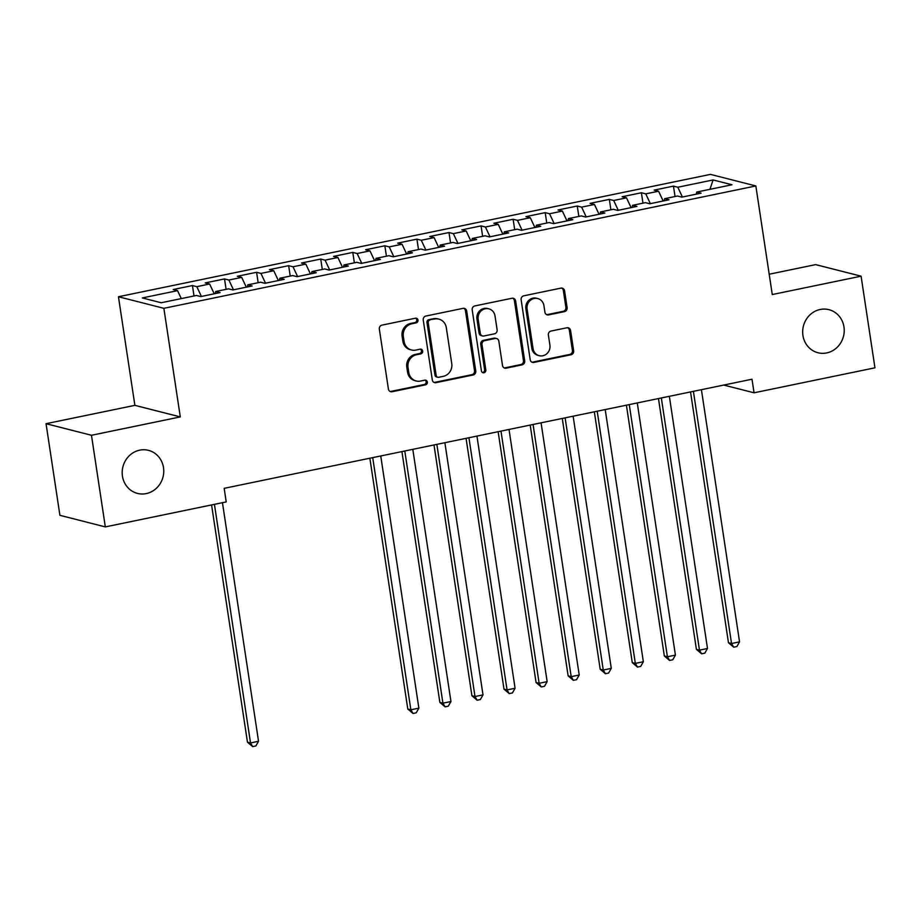 <?xml version="1.0" encoding="UTF-8"?>
<svg xmlns="http://www.w3.org/2000/svg" width="921" height="921" viewBox="0 0 921 921"><rect width="100%" height="100%" fill="white"/><g stroke="black" fill="none" stroke-linecap="round" stroke-linejoin="round"><path stroke-width="1.38" d="M417.984 320.082A2.383 2.222 104.3 0 0 415.429 318.206L381.985 325.125A3.408 3.177 104.3 0 0 379.337 329.108L388.409 389.065A3.408 3.177 104.3 0 0 392.058 391.747L425.502 384.828A2.383 2.222 104.3 0 0 425.732 380.189A2.383 2.222 104.3 0 0 424.8 380.166L420.471 381.064A10.902 10.154 104.3 0 1 416.165 380.972A10.902 10.154 104.3 0 1 408.786 372.487L408.026 367.491A10.902 10.154 104.3 0 1 416.488 354.746L420.816 353.848A2.383 2.222 104.3 0 0 421.047 349.209A2.383 2.222 104.3 0 0 420.114 349.186L415.785 350.084A10.902 10.154 104.3 0 1 411.48 349.992A10.902 10.154 104.3 0 1 404.1 341.507L403.34 336.51A10.902 10.154 104.3 0 1 411.802 323.766L416.131 322.868A2.383 2.222 104.3 0 0 417.984 320.082M411.48 349.992L410.248 349.681A10.902 10.154 104.3 0 1 402.868 341.196L402.109 336.2A10.902 10.154 104.3 0 1 410.57 323.455L414.899 322.557A2.383 2.222 104.3 0 0 415.728 318.171M390.113 391.494A3.408 3.177 104.3 0 0 390.826 391.425L424.27 384.518A2.383 2.222 104.3 0 0 425.099 380.131M416.165 380.972L414.934 380.661A10.902 10.154 104.3 0 1 407.554 372.176L406.794 367.18A10.902 10.154 104.3 0 1 415.256 354.435L419.585 353.537A2.383 2.222 104.3 0 0 420.413 349.151M802.928 335.451A22.219 20.688 104.3 0 0 817.963 352.743A22.219 20.688 104.3 0 0 843.97 326.967A22.219 20.688 104.3 0 0 828.935 309.675A22.219 20.688 104.3 0 0 802.928 335.451M122.447 476.111A22.219 20.688 104.3 0 0 137.482 493.403A22.219 20.688 104.3 0 0 163.501 467.626A22.219 20.688 104.3 0 0 148.454 450.346A22.219 20.688 104.3 0 0 122.447 476.111M564.481 311.62A3.408 3.177 104.3 0 0 567.117 307.637L564.573 290.817A3.408 3.177 104.3 0 0 560.924 288.135L523.784 295.814A3.408 3.177 104.3 0 0 521.136 299.797L530.208 359.754A3.408 3.177 104.3 0 0 533.858 362.425L570.997 354.758A3.408 3.177 104.3 0 0 573.645 350.774L570.571 330.455A3.408 3.177 104.3 0 0 566.922 327.772L551.023 331.053A3.408 3.177 104.3 0 0 548.375 335.037L549.906 345.11A9.118 8.485 104.3 0 1 539.234 355.69A9.118 8.485 104.3 0 1 533.063 348.599L527.088 309.122A9.118 8.485 104.3 0 1 537.76 298.554A9.118 8.485 104.3 0 1 543.931 305.645L544.933 312.219A3.408 3.177 104.3 0 0 548.582 314.901L564.481 311.62L563.249 311.298A3.408 3.177 104.3 0 0 565.897 307.326L563.353 290.495A3.408 3.177 104.3 0 0 561.637 288.066M751.997 379.222L224.171 488.337L226.221 501.91L105.328 526.904L91.467 435.276L180.297 416.914L163.869 308.316L755.842 185.95L772.27 294.547L861.089 276.185L874.95 367.813L754.057 392.795L751.997 379.222M466.682 311.045A3.408 3.177 104.3 0 0 463.033 308.362L425.893 316.041A3.408 3.177 104.3 0 0 423.246 320.024L432.317 379.982A3.408 3.177 104.3 0 0 435.967 382.664L473.106 374.985A3.408 3.177 104.3 0 0 475.754 371.002L466.682 311.045L465.45 310.734A3.408 3.177 104.3 0 0 463.747 308.305M474.833 305.933L511.984 298.254A3.408 3.177 104.3 0 1 515.633 300.925L524.694 360.894A3.408 3.177 104.3 0 1 522.057 364.866L506.159 368.158A3.408 3.177 104.3 0 1 502.509 365.476L498.825 341.161A3.408 3.177 104.3 0 0 495.176 338.479L484.63 340.655A3.408 3.177 104.3 0 0 481.994 344.638L485.816 369.954A2.383 2.222 104.3 0 1 483.03 372.729A2.383 2.222 104.3 0 1 481.407 370.864L472.197 309.905A3.408 3.177 104.3 0 1 474.833 305.933M163.869 308.316L118.452 296.746L710.425 174.38L755.842 185.95M194.02 295.963L192.454 285.556L173.206 289.528L177.569 290.645L142.294 297.932L161.198 302.756L196.472 295.457L200.836 296.574L220.073 292.59L215.71 291.485L228.535 288.837L232.898 289.942L252.135 285.971L247.784 284.854L260.608 282.206L264.96 283.311L284.209 279.339L279.846 278.223L292.671 275.575L297.034 276.68L316.271 272.708L311.92 271.591L324.745 268.944L329.096 270.06L348.345 266.077L343.982 264.972L356.807 262.312L361.17 263.429L380.408 259.446L376.056 258.341L388.881 255.693L393.232 256.798L412.481 252.826L408.118 251.709L420.943 249.061L425.306 250.167L444.544 246.195L440.192 245.078L453.017 242.43L457.369 243.535L476.618 239.564L472.254 238.458L485.079 235.799L489.442 236.916L508.68 232.932L504.317 231.827L517.153 229.168L521.505 230.285L540.742 226.301L536.39 225.196L549.215 222.548L553.579 223.653L572.816 219.682L568.453 218.565L581.289 215.917L585.641 217.022L604.878 213.05L600.527 211.934L613.351 209.286L617.715 210.402L636.952 206.419L632.589 205.314L645.414 202.655L649.777 203.771L669.014 199.788L664.663 198.683L677.488 196.023L681.839 197.14L701.088 193.157L696.725 192.052L696.241 194.158M192.454 285.556L196.806 286.661L209.631 284.013L214.236 293.799M226.094 289.332L224.517 278.925L205.279 282.908L209.631 284.013M224.517 278.925L228.88 280.042L241.705 277.382L246.298 287.168M258.156 282.712L256.591 272.294L237.342 276.277L241.705 277.382M256.591 272.294L260.942 273.41L273.767 270.751L278.372 280.548M290.23 276.081L288.653 265.674L269.416 269.646L273.767 270.751M288.653 265.674L293.016 266.779L305.841 264.131L310.435 273.917M322.292 269.45L320.727 259.043L301.478 263.015L305.841 264.131M320.727 259.043L325.078 260.148L337.903 257.5L342.508 267.286M354.366 262.819L352.789 252.412L333.552 256.383L337.903 257.5M352.789 252.412L357.152 253.517L369.977 250.869L374.571 260.655M386.429 256.199L384.851 245.78L365.614 249.764L369.977 250.869M384.851 245.78L389.215 246.897L402.04 244.238L406.633 254.023M418.502 249.568L416.925 239.149L397.688 243.132L402.04 244.238M416.925 239.149L421.277 240.266L434.113 237.618L438.707 247.404M450.565 242.937L448.988 232.529L429.75 236.501L434.113 237.618M448.988 232.529L453.351 233.635L466.176 230.987L470.769 240.772M482.639 236.306L481.061 225.898L461.824 229.87L466.176 230.987M481.061 225.898L485.413 227.003L498.249 224.356L502.843 234.141M514.701 229.674L513.124 219.267L493.886 223.25L498.249 224.356M513.124 219.267L517.487 220.372L530.312 217.724L534.905 227.51M546.775 223.055L545.197 212.636L525.96 216.619L530.312 217.724M545.197 212.636L549.549 213.753L562.374 211.093L566.979 220.879M578.837 216.423L577.26 206.005L558.022 209.988L562.374 211.093M577.26 206.005L581.623 207.121L594.448 204.474L599.041 214.259M610.899 209.792L609.334 199.385L590.085 203.357L594.448 204.474M609.334 199.385L613.685 200.49L626.51 197.842L631.115 207.628M642.973 203.161L641.396 192.754L622.159 196.726L626.51 197.842M641.396 192.754L645.759 193.859L658.584 191.211L663.178 200.997M675.035 196.53L673.47 186.123L654.221 190.106L658.584 191.211M673.47 186.123L677.821 187.239L713.096 179.94L731.999 184.764L696.725 192.052M664.663 198.683L664.168 200.79M677.821 187.239L682.415 197.025M713.096 179.94L709.953 189.323M632.589 205.314L632.105 207.421M645.759 193.859L650.353 203.645M600.527 211.934L600.032 214.052M613.685 200.49L618.279 210.276M568.453 218.565L567.969 220.683M581.623 207.121L586.216 216.907M536.39 225.196L535.895 227.303M549.549 213.753L554.154 223.538M504.317 231.827L503.833 233.934M517.487 220.372L522.08 230.169M472.254 238.458L471.759 240.565M485.413 227.003L490.018 236.789M440.192 245.078L439.697 247.196M453.351 233.635L457.944 243.42M408.118 251.709L407.635 253.828M421.277 240.266L425.882 250.052M376.056 258.341L375.561 260.447M389.215 246.897L393.808 256.683M343.982 264.972L343.498 267.078M357.152 253.517L361.746 263.314M311.92 271.591L311.425 273.71M325.078 260.148L329.672 269.934M279.846 278.223L279.362 280.341M293.016 266.779L297.61 276.565M247.784 284.854L247.289 286.972M260.942 273.41L265.536 283.196M215.71 291.485L215.226 293.592M228.88 280.042L233.474 289.827M196.806 286.661L201.4 296.447M723.722 385.07L754.057 392.795M861.089 276.185L815.672 264.615L769.196 274.216M180.297 416.914L134.88 405.344L46.05 423.695L91.467 435.276M46.05 423.695L59.911 515.323L105.328 526.904M134.88 405.344L118.452 296.746M177.569 290.645L181.299 298.6M434.021 382.411A3.408 3.177 104.3 0 0 434.735 382.353L471.874 374.674A3.408 3.177 104.3 0 0 474.522 370.691L465.45 310.734M430.061 319.99A2.383 2.222 104.3 0 0 428.207 322.776L436.163 375.411A2.383 2.222 104.3 0 0 438.718 377.288L443.289 376.344A10.902 10.154 104.3 0 0 451.75 363.599L446.305 327.623A10.902 10.154 104.3 0 0 438.926 319.138A10.902 10.154 104.3 0 0 434.62 319.046L428.829 319.679A2.383 2.222 104.3 0 0 426.976 322.465L428.207 322.776M437.786 377.265L436.554 376.954A2.383 2.222 104.3 0 1 434.942 375.1L426.976 322.465M438.926 319.138L437.694 318.827A10.902 10.154 104.3 0 0 433.4 318.735L434.62 319.046M428.829 319.679L433.4 318.735M504.213 367.905A3.408 3.177 104.3 0 0 504.927 367.847L520.826 364.555A3.408 3.177 104.3 0 0 523.473 360.572L514.402 300.614A3.408 3.177 104.3 0 0 512.698 298.185M496.523 338.502L495.291 338.191A3.408 3.177 104.3 0 0 493.955 338.168L483.41 340.344A3.408 3.177 104.3 0 0 480.762 344.327L484.596 369.643L485.816 369.954M482.431 372.475A2.383 2.222 104.3 0 0 484.596 369.643M495.014 315.926A9.118 8.485 104.3 0 0 488.844 308.834A9.118 8.485 104.3 0 0 478.172 319.403L480.278 333.31A3.408 3.177 104.3 0 0 483.928 335.992L494.473 333.816A3.408 3.177 104.3 0 0 497.121 329.833L495.014 315.926M488.844 308.834L487.612 308.523A9.118 8.485 104.3 0 0 476.94 319.092L478.172 319.403M482.581 335.969L481.349 335.658A3.408 3.177 104.3 0 1 479.047 332.999L476.94 319.092M546.637 314.648A3.408 3.177 104.3 0 0 547.35 314.591L563.249 311.298M537.76 298.554L536.54 298.231A9.118 8.485 104.3 0 0 525.868 308.811L527.088 309.122M539.234 355.69L538.002 355.379A9.118 8.485 104.3 0 1 531.831 348.288L525.868 308.811M531.912 362.183A3.408 3.177 104.3 0 0 532.626 362.114L569.777 354.435A3.408 3.177 104.3 0 0 572.413 350.464L569.339 330.144A3.408 3.177 104.3 0 0 567.635 327.715M211.577 504.938L247.45 742.165L250.524 742.948L258.536 741.29L222.456 502.693M214.432 504.351L250.524 742.948L252.676 746.62L247.45 742.165M258.536 741.29L255.877 745.964L252.676 746.62M369.862 458.221L407.784 709.02L410.858 709.803L418.871 708.145L380.741 455.976M372.717 457.633L410.858 709.803L413.011 713.476L407.784 709.02M418.871 708.145L416.211 712.819L413.011 713.476M401.924 451.589L439.858 702.389L442.92 703.172L450.945 701.514L412.804 449.344M404.791 451.002L442.92 703.172L445.073 706.856L439.858 702.389M450.945 701.514L448.285 706.188L445.073 706.856M433.998 444.958L471.92 695.758L474.994 696.541L483.007 694.883L444.878 442.713M436.853 444.371L474.994 696.541L477.147 700.225L471.92 695.758M483.007 694.883L480.348 699.557L477.147 700.225M466.061 438.338L503.994 689.127L507.057 689.91L515.081 688.252L476.94 436.082M468.927 437.74L507.057 689.91L509.209 693.594L503.994 689.127M515.081 688.252L512.421 692.926L509.209 693.594M498.134 431.707L536.057 682.507L539.13 683.29L547.143 681.632L509.014 429.451M500.989 431.109L539.13 683.29L541.283 686.962L536.057 682.507M547.143 681.632L544.484 686.306L541.283 686.962M530.197 425.076L568.13 675.876L571.193 676.659L579.217 675.001L541.076 422.831M533.063 424.489L571.193 676.659L573.346 680.331L568.13 675.876M579.217 675.001L576.558 679.675L573.346 680.331M562.27 418.445L600.193 669.245L603.267 670.028L611.279 668.37L573.138 416.2M565.126 417.858L603.267 670.028L605.419 673.712L600.193 669.245M611.279 668.37L608.62 673.044L605.419 673.712M594.333 411.814L632.267 662.613L635.329 663.396L643.353 661.739L605.212 409.569M597.199 411.227L635.329 663.396L637.482 667.08L632.267 662.613M643.353 661.739L640.694 666.413L637.482 667.08M626.407 405.194L664.329 655.982L667.403 656.765L675.415 655.107L637.274 402.938M629.262 404.595L667.403 656.765L669.555 660.449L664.329 655.982M675.415 655.107L672.756 659.781L669.555 660.449M658.469 398.563L696.403 649.363L699.465 650.145L707.489 648.488L669.348 396.318M661.336 397.964L699.465 650.145L701.618 653.818L696.403 649.363M707.489 648.488L704.83 653.162L701.618 653.818M690.531 391.932L728.465 642.731L731.539 643.514L739.551 641.856L701.411 389.687M693.398 391.344L731.539 643.514L733.692 647.187L728.465 642.731M739.551 641.856L736.892 646.53L733.692 647.187M410.57 323.455L411.802 323.766M402.109 336.2L403.34 336.51M402.868 341.196L404.1 341.507M419.585 353.537L420.816 353.848M415.256 354.435L416.488 354.746M406.794 367.18L408.026 367.491M407.554 372.176L408.786 372.487M424.27 384.518L425.502 384.828M390.826 391.425L392.058 391.747M414.899 322.557L416.131 322.868M474.522 370.691L475.754 371.002M471.874 374.674L473.106 374.985M434.735 382.353L435.967 382.664M434.942 375.1L436.163 375.411M514.402 300.614L515.633 300.925M523.473 360.572L524.694 360.894M520.826 364.555L522.057 364.866M504.927 367.847L506.159 368.158M493.955 338.168L495.176 338.479M483.41 340.344L484.63 340.655M480.762 344.327L481.994 344.638M479.047 332.999L480.278 333.31M547.35 314.591L548.582 314.901M531.831 348.288L533.063 348.599M569.339 330.144L570.571 330.455M572.413 350.464L573.645 350.774M569.777 354.435L570.997 354.758M532.626 362.114L533.858 362.425M563.353 290.495L564.573 290.817M565.897 307.326L567.117 307.637"/></g></svg>
